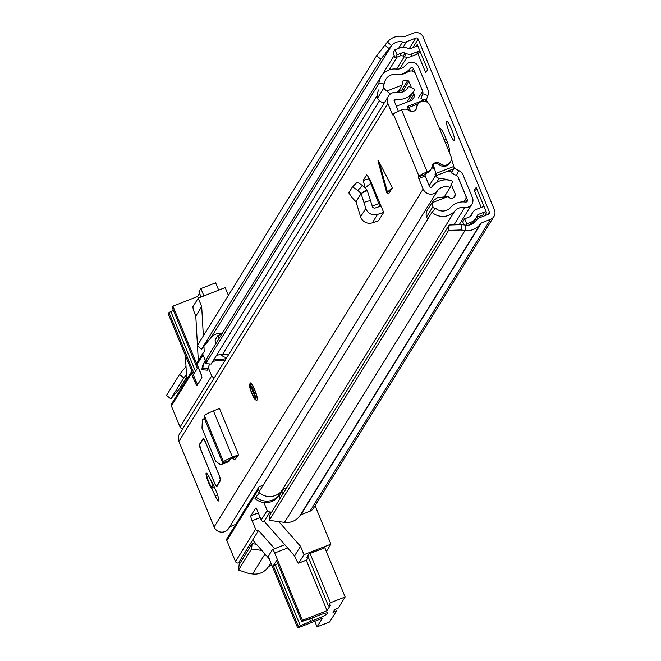 <?xml version="1.0" encoding="UTF-8"?>
<svg xmlns="http://www.w3.org/2000/svg" width="661" height="661" viewBox="0 0 661 661"><rect width="100%" height="100%" fill="white"/><g stroke="black" fill="none" stroke-linecap="round" stroke-linejoin="round"><path stroke-width="0.99" d="M493.949 216.478L313.446 508.342A7.329 7.188 -148.3 0 1 309.992 511.217L300.854 514.787A1.372 1.347 31.7 0 0 300.218 515.291A16.484 16.17 -148.3 0 1 284.536 522.372L269.25 520.347L448.563 230.392L449.199 225.021L461.692 224.608L461.056 229.978L465.03 230.507A16.484 16.17 31.7 0 0 480.721 223.426A1.372 1.347 -148.3 0 1 481.348 222.914L490.487 219.353A7.329 7.188 31.7 0 0 494.453 209.991L423.214 37.148A7.329 7.188 31.7 0 0 413.703 33.05L404.565 36.619A1.372 1.347 -148.3 0 1 403.747 36.677A16.484 16.17 31.7 0 0 387.379 42.106L384.884 45.163L389.155 48.617L380.86 59.226L376.588 55.764L384.884 45.163M449.414 132.605A10.303 1.628 68.7 0 1 446.729 121.285A10.303 1.628 68.7 0 1 451.537 129.168A10.303 1.628 68.7 0 1 454.223 140.487A10.303 1.628 68.7 0 1 449.414 132.605M461.692 224.608L465.666 225.137A10.989 10.783 31.7 0 0 476.127 220.419A6.866 6.734 -148.3 0 1 479.275 217.874L488.413 214.304A1.834 1.793 31.7 0 0 489.404 211.966L418.165 39.123A1.834 1.793 31.7 0 0 415.786 38.098L406.647 41.668A6.866 6.734 -148.3 0 1 402.566 41.94A10.989 10.783 31.7 0 0 391.651 45.568L389.155 48.617M420.074 51.393L419.917 51.641A6.866 6.734 -148.3 0 1 417.884 53.715L425.734 72.768L427.626 69.719L417.223 44.485L416.033 46.41M486.562 212.71A1.372 1.347 31.7 0 0 484.777 211.941L482.894 214.99A1.372 1.347 -148.3 0 1 484.67 215.759L486.562 212.71L484.017 206.529L476.16 187.476L474.276 190.525L481.249 207.455M440.028 129.796A10.535 1.661 68.7 0 1 440.325 128.837A10.535 1.661 68.7 0 1 445.241 136.893L446.456 139.835A10.535 1.661 68.7 0 1 449.207 151.402A10.535 1.661 68.7 0 1 448.926 151.386M221.989 333.788A10.989 10.783 31.7 0 0 211.148 337.432L201.539 349.182L380.86 59.226M376.588 55.764L197.275 345.72L201.539 349.182M256.394 544.243L252.13 543.673L239.15 564.659L238.522 570.03L248.652 573.442L252.626 573.971A16.484 16.17 31.7 0 0 268.316 566.89A1.372 1.347 -148.3 0 1 268.944 566.378L271.853 565.238M261.822 550.415L251.502 549.043L252.13 543.673M238.522 570.03L251.502 549.043M182.411 386.412A10.989 10.783 31.7 0 0 179.238 389.023L170.811 398.864L183.791 377.877L179.528 374.423L186.014 366.483M186.476 374.605L183.791 377.877M170.811 398.864L166.547 395.41L179.528 374.423M269.25 520.347L269.878 514.977L449.199 225.021M461.056 229.978L448.563 230.392M476.986 189.467L474.276 190.525M484.017 206.529A6.866 6.734 31.7 0 0 482.695 206.893L476.407 209.347A7.783 7.635 31.7 0 0 472.21 213.42L471.69 214.627A4.577 4.495 31.7 0 1 469.219 217.023L464.65 218.808L462.758 221.865L464.022 224.922M482.894 214.99L476.598 217.444L478.49 214.395L484.777 211.941M478.49 214.395A2.289 2.247 31.7 0 0 477.25 215.593L476.738 216.8A10.072 9.882 31.7 0 1 471.301 222.071L466.732 223.856L464.65 218.808M470.359 216.378A7.783 7.635 -148.3 0 1 470.847 215.453L472.731 212.404M476.06 218.122L474.168 221.171A10.072 9.882 -148.3 0 1 470.136 224.814M466.732 223.856L465.922 225.17M417.884 53.715A6.866 6.734 -148.3 0 1 416.67 54.334L410.382 56.796A7.783 7.635 -148.3 0 1 404.458 56.681L403.227 56.144L405.11 53.095L406.341 53.624A7.783 7.635 31.7 0 0 412.274 53.739L418.562 51.285A6.866 6.734 31.7 0 0 419.776 50.666M405.11 53.095A4.577 4.495 31.7 0 0 401.624 53.029L397.054 54.813L394.972 49.765L399.55 47.98A10.072 9.882 31.7 0 1 407.217 48.129L408.448 48.658A2.289 2.247 31.7 0 0 410.192 48.691L416.48 46.237A1.372 1.347 31.7 0 0 417.223 44.485M394.972 49.765L393.08 52.814L395.162 57.862L399.74 56.078A4.577 4.495 -148.3 0 1 403.227 56.144M397.054 54.813L395.162 57.862M468.071 145.965L470.574 150.691L470.244 151.237M259.319 491.47L258.484 489.446A2.289 2.247 -148.3 0 1 259.723 486.521L263.218 485.157M271.15 512.919L270.126 511.754A2.289 2.247 -148.3 0 1 267.151 510.474L263.879 502.542M308.381 557.363L306.77 559.958L298.772 563.089L303.961 554.686L300.491 546.275L278.793 521.612M303.961 554.686L330.921 544.16L326.385 551.497M315.074 505.715L330.921 544.16M258.641 487.421L227.02 538.558A2.289 2.247 31.7 0 0 226.855 540.582L235.523 561.61A2.289 2.247 31.7 0 0 238.497 562.891L252.659 539.996L269.316 558.933M274.621 548.713L258.558 530.452A2.289 2.247 -148.3 0 1 255.584 529.172L252.122 520.761A4.577 0.719 68.7 0 1 250.858 515.795L255.576 508.16A4.577 0.719 68.7 0 1 255.642 508.102A4.577 0.719 68.7 0 1 257.782 511.606L261.252 520.017A2.289 2.247 31.7 0 0 264.226 521.298L294.591 555.818L295.459 557.925A6.866 1.082 68.7 0 0 298.665 563.18A6.866 1.082 68.7 0 0 298.772 563.089M252.659 539.996L258.558 530.452M185.394 355.469L186.749 379.406M238.497 562.891L240.802 561.99M324.848 547.779L308.918 553.91L306.787 557.347L308.158 556.818M205.389 360.642L203.018 354.866A2.289 2.247 -148.3 0 1 203.175 352.842L197.275 362.377A2.289 2.247 31.7 0 0 197.11 364.409L200.58 372.821A4.577 0.719 68.7 0 1 201.845 377.786L197.118 385.421A4.577 0.719 68.7 0 1 197.052 385.479A4.577 0.719 68.7 0 1 194.912 381.975L191.45 373.564A2.289 2.247 -148.3 0 1 191.607 371.54L171.546 403.978A2.289 2.247 31.7 0 0 171.389 406.003L180.056 427.031A2.289 2.247 31.7 0 0 183.031 428.311L183.047 428.303M203.348 335.895L201.688 306.564L198.226 298.152L193.029 306.547A6.866 1.082 68.7 0 0 194.921 314L195.788 316.098L197.449 345.439M197.474 345.885L198.308 360.699M300.491 546.275L294.591 555.818M264.226 521.298L270.126 511.754M183.031 428.311L214.651 377.175A2.289 2.247 -148.3 0 1 211.685 375.894L208.38 367.896M203.175 352.842A2.289 2.247 -148.3 0 1 204.257 351.941L203.935 346.257M201.688 306.564L195.788 316.098M228.392 295.401L225.186 287.618L198.226 298.152M276.571 560.619L301.664 621.571L312.901 617.721A4.577 0.529 -22.4 0 0 315.066 616.862A11.675 1.355 -22.4 0 1 318.329 615.523A11.675 1.355 -22.4 0 1 327.922 613.02A11.675 1.355 -22.4 0 1 315.917 619.415A11.675 1.355 -22.4 0 1 312.769 620.58L311.761 618.134M309.604 618.911L310.629 621.406A4.577 0.529 -22.4 0 1 311.538 621.034A4.577 0.529 -22.4 0 1 312.769 620.58M324.824 547.705L345.133 596.982L338.292 608.046L334.92 609.368L333.028 612.417L336.399 611.103L329.699 621.943L317.057 626.876L314.76 621.29M335.581 609.112L336.399 611.103M310.629 621.406L300.334 625.727L275.199 564.742L277.794 563.651M345.133 596.982L330.384 602.741L328.41 605.947L330.508 605.121L327.063 610.698L302.424 620.315L274.687 553.026A4.577 0.719 68.7 0 0 272.547 549.522A4.577 0.719 68.7 0 0 272.481 549.588L268.705 555.694A4.577 0.719 -111.3 0 0 269.969 560.66L297.698 627.95L298.45 626.744L300.334 625.727M297.698 627.95L322.345 618.324L317.057 626.876M301.664 621.571L302.424 620.315M330.384 602.741L310.075 553.464M307.745 555.81L328.41 605.947M327.063 610.698L306.258 560.214M276.529 560.594L273.315 565.766L275.199 564.742M203.927 295.921L200.903 288.584L215.643 282.825L218.675 290.162M200.903 288.584L198.92 291.79L201.084 297.029M195.482 371.325L170.852 311.562L168.96 312.587L168.216 313.793L195.953 381.083A4.577 0.719 -111.3 0 0 197.746 384.405M170.852 311.562L173.438 310.48M201.902 377.274A4.577 0.719 -111.3 0 0 200.671 373.448L172.934 306.159L172.224 307.448M172.934 306.159L197.581 296.533L199.556 293.335M198.242 298.144L197.581 296.533M168.96 312.587L194.094 373.564L197.325 368.351L172.191 307.365M279.041 495.37A11.452 11.229 31.7 0 0 278.628 495.816A16.029 15.715 -148.3 0 1 255.923 496.956L254.981 498.485A16.029 15.715 31.7 0 0 277.686 497.345A11.452 11.229 -148.3 0 1 279.231 495.89M259.509 493.015L255.923 496.956M205.133 361.046L204.191 362.575A16.029 15.715 31.7 0 0 201.911 369.73L202.853 368.202A16.029 15.715 -148.3 0 1 206.753 358.882M201.911 369.73L207.364 370.168L208.306 368.64L202.853 368.202M225.277 360.022A16.946 16.616 -148.3 0 1 218.684 360.666A10.535 10.328 31.7 0 0 212.396 362.021M209.991 363.963A10.535 10.328 31.7 0 0 209.372 364.723M208.306 368.64A10.535 10.328 -148.3 0 1 209.801 363.955M213.346 360.501A10.535 10.328 -148.3 0 1 219.626 359.146A16.946 16.616 31.7 0 0 226.219 358.493M426.287 100.018L427.874 95.589A9.163 8.981 31.7 0 0 427.708 89.152L418.52 66.86A7.329 7.188 31.7 0 0 406.036 64.943A11.452 11.229 -148.3 0 1 396.137 69.058A16.029 15.715 31.7 0 0 378.918 83.509L205.687 363.624A16.029 15.715 31.7 0 1 207.967 356.469L381.199 76.354M377.224 95.506L211.14 364.062L205.687 363.624M424.379 99.918L420.941 98.654L422.718 93.705A3.66 3.594 31.7 0 0 422.652 91.127L413.464 68.835A1.834 1.793 31.7 0 0 410.341 68.356A16.946 16.616 -148.3 0 1 395.691 74.453A10.535 10.328 31.7 0 0 384.372 83.947L378.918 83.509M229.053 353.916A16.946 16.616 -148.3 0 1 222.46 354.56A10.535 10.328 31.7 0 0 216.172 355.915M286.61 487.925A11.452 11.229 -148.3 0 0 281.462 491.239A16.029 15.715 31.7 0 1 258.757 492.379L431.988 212.264A16.029 15.715 31.7 0 0 454.694 211.123A11.452 11.229 -148.3 0 1 464.774 207.438A7.329 7.188 31.7 0 0 472.425 197.656L463.237 175.363A9.163 8.981 31.7 0 0 458.792 170.604L454.148 168.291M453.694 168.811L451.603 173.042L456.404 175.438L458.792 170.604M447.365 171.282L452.132 171.984M431.988 212.264L435.616 208.281A10.535 10.328 31.7 0 0 450.538 207.529A16.946 16.616 -148.3 0 1 465.46 202.076A1.834 1.793 31.7 0 0 467.368 199.63L458.189 177.338A3.66 3.594 31.7 0 0 456.404 175.438M281.826 490.842A6.866 6.734 31.7 0 0 282.032 491.437L282.991 493.767M280.206 498.27L279.248 495.94A6.866 6.734 -148.3 0 1 278.744 493.676M226.839 357.494A6.866 6.734 -148.3 0 1 221.138 354.519M216.246 343.076L215.032 340.126L217.816 335.623L219.031 338.572M217.816 335.623L221.823 334.061M427.882 218.898A11.906 11.675 -148.3 0 1 426.477 217.089L432.897 206.711A9.229 9.056 -148.3 0 1 432.732 202.497L433.236 200.638L437.64 197.614L447.976 196.548A10.328 10.13 -148.3 0 1 449.786 197.936A2.28 2.239 -148.3 0 0 452.645 198.201A15.104 14.806 -148.3 0 0 455.206 196.02A1.372 1.347 -148.3 0 0 455.462 194.598L451.323 184.559M398.071 74.519A25.482 24.986 -148.3 0 0 399.946 74.776A18.913 18.549 -148.3 0 0 406.366 72.66A19.83 19.45 -148.3 0 1 410.58 70.983A4.553 4.462 -148.3 0 1 415.612 74.123M425.585 99.472A4.073 0.644 68.7 0 1 425.643 99.423A4.073 0.644 68.7 0 1 426.585 100.505A62.473 9.849 68.7 0 1 427.741 102.595M408.688 110.321L408.242 109.23A4.073 0.644 68.7 0 1 407.73 106.446A4.073 0.644 68.7 0 1 407.787 106.388A4.073 0.644 68.7 0 1 408.729 107.479A62.473 9.849 68.7 0 1 410.869 111.395M429.956 187.162A4.577 4.495 -148.3 0 1 429.394 186.402M402.508 92.028L402.442 91.846A1.372 1.347 31.7 0 0 401.244 90.987A15.104 14.806 31.7 0 0 398.897 91.003M384.248 102.959A9.246 9.072 -148.3 0 1 377.489 98.266A11.906 11.675 -148.3 0 1 378.935 89.706M426.477 217.089A9.229 9.056 -148.3 0 1 427.469 209.95L433.236 200.638M445.481 196.342L445.159 195.549M432.757 164.986A59.54 9.386 68.7 0 1 433.079 165.977A4.577 0.719 -111.3 0 1 433.517 168.943A4.577 0.719 -111.3 0 1 432.005 166.845M451.339 158.632A62.473 9.849 68.7 0 1 453.777 166.481A4.073 0.644 68.7 0 1 454.024 168.679L436.169 175.652A4.073 0.644 68.7 0 1 434.955 174.05L435.533 175.454A4.577 4.495 31.7 0 0 439.16 178.272L446.993 179.428A4.123 4.04 -148.3 0 1 448.712 180.089M433.162 164.639A62.473 9.849 68.7 0 1 435.921 173.455A4.073 0.644 68.7 0 1 436.169 175.652M457.908 176.801L465.551 195.35A4.503 4.42 -148.3 0 1 464.171 201.002A19.83 19.45 -148.3 0 1 462.113 201.927M424.783 175.033L425.841 173.331M396.369 106.272L411.803 100.249L413.505 98.109A4.123 4.04 -148.3 0 0 414.059 94.077L413.224 92.053M422.999 99.406L421.792 100.926M401.244 90.987L407.663 80.609A15.104 14.806 -148.3 0 0 402.276 81.204A10.328 10.13 -148.3 0 1 402.045 85.095L386.792 91.044A9.246 9.072 -148.3 0 1 383.909 87.888A11.906 11.675 -148.3 0 1 383.735 83.897M407.663 80.609A1.372 1.347 -148.3 0 1 408.853 81.468L402.442 91.846M411.448 87.739L408.853 81.468M377.489 98.266L383.909 87.888M390.329 94.077L386.792 91.044M402.045 85.095L400.277 88.772L396.955 92.54M434.872 209.091A11.906 11.675 -148.3 0 1 432.897 206.711M432.732 202.497L447.976 196.548M464.171 201.002L463.601 201.911M392.378 187.798L386.768 192.607L388.66 193.805L392.378 187.798L379.207 162.218L377.91 160.21L378.646 163.127M207.918 474.871A8.469 1.339 -111.3 0 0 206.249 473.094A8.469 1.339 -111.3 0 0 208.455 482.398A8.469 1.339 -111.3 0 0 210.743 487.099A21.937 3.462 68.7 0 1 215.18 495.833A8.469 1.339 -111.3 0 0 218.56 500.98A8.469 1.339 -111.3 0 0 215.783 490.346A38.883 6.131 -111.3 0 0 207.918 474.871M205.381 441.821A4.577 0.719 -111.3 0 0 203.241 438.317A4.577 0.719 -111.3 0 0 203.175 438.375L199.399 444.481A4.577 0.719 -111.3 0 0 200.655 449.447L214.528 483.092A4.577 0.719 -111.3 0 0 216.659 486.595A4.577 0.719 -111.3 0 0 216.734 486.537L220.51 480.431A4.577 0.719 -111.3 0 0 219.245 475.466L205.381 441.821M250.172 383.149A9.163 1.446 68.7 0 1 250.304 383.025L249.346 384.884L251.403 392.46L254.997 399.36L256.005 400.103L257.179 400.004A9.163 1.446 -111.3 0 0 254.791 389.949A9.163 1.446 -111.3 0 0 250.519 382.942L250.304 383.025A9.163 1.446 68.7 0 1 254.782 390.527A9.163 1.446 68.7 0 1 257.104 399.971A9.163 1.446 68.7 0 1 256.972 400.087A9.163 1.446 68.7 0 1 256.675 400.045M427.923 171.62A6.866 6.734 31.7 0 0 431.162 168.927L430.46 170.075A6.866 6.734 31.7 0 1 427.213 172.769L427.923 171.62L427.163 171.918A8.015 0.934 -22.4 0 0 418.967 176.132L418.421 177.008L424.742 174.545L429.46 186.551A1.372 1.347 31.7 0 0 431.831 186.873A17.773 17.434 -148.3 0 1 452.678 181.205L450.158 187.46L444.671 196.334M406.994 102.124L413.695 91.284A17.773 17.434 -148.3 0 0 414.778 89.243L408.515 86.417A10.906 10.692 -148.3 0 1 396.798 92.515A8.246 8.081 31.7 0 0 387.875 103.471L392.213 113.989L392.857 115.039L393.419 114.138A8.015 0.934 157.6 0 1 401.615 109.924L402.367 109.635A6.866 6.734 31.7 0 1 408.985 110.527A5.04 4.941 -148.3 0 0 416.909 107.165A6.866 6.734 31.7 0 1 430.022 105.52L450.827 155.988A6.866 6.734 31.7 0 1 440.176 163.631A5.04 4.941 -148.3 0 0 432.063 166.531A6.866 6.734 31.7 0 1 431.162 168.927M388.453 96.176L179.437 434.137A8.246 8.081 31.7 0 0 178.867 441.432L214.131 526.982A8.246 8.081 31.7 0 0 228.359 528.899A10.906 10.692 -148.3 0 1 235.597 524.677M425.122 176.033L418.801 178.503L423.139 189.021A8.246 8.081 31.7 0 0 437.367 190.93A10.906 10.692 -148.3 0 1 450.158 187.46M418.801 178.503L418.421 177.008M371.441 203.605L372.424 206.05L378.745 203.58L369.061 178.759L363.228 180.436L366.789 174.686L370.077 179.792L383.686 212.379L377.538 214.42A9.163 8.981 -148.3 0 1 365.822 208.397L363.93 202.365L370.449 200.457L372.341 206.48A2.289 2.247 -148.3 0 0 375.274 207.992L381.083 206.067M356.015 201.77L361.088 193.574L357.799 190.376L352.47 186.873L348.818 192.905L352.792 198.474L356.015 201.77L360.625 216.791A9.163 8.981 -148.3 0 0 372.341 222.815L378.497 220.782L383.686 212.379M372.424 206.05L373.035 207.537M363.228 180.436L365.26 188.261M232.779 457.916L234.415 459.792L236.902 457.42L238.555 454.751L219.485 408.49L213.437 410.894A9.163 1.066 157.6 0 0 204.456 415.662L204.348 418.388L202.357 419.942L201.993 428.154L215.602 461.089L220.452 464.708L226.31 462.75L220.452 464.708M369.061 178.759L369.383 178.239M378.745 203.58L379.926 206.447M427.213 172.769L424.742 174.545M413.695 91.284A17.773 17.434 -148.3 0 1 395.683 99.175A1.372 1.347 31.7 0 0 394.196 101.001L398.426 111.263M407.027 88.83L408.515 86.417M417.859 104.38L417.149 105.52A6.866 6.734 31.7 0 0 416.199 108.305A5.04 4.941 -148.3 0 1 415.819 109.751M432.41 165.366A5.04 4.941 -148.3 0 1 439.474 164.771A6.866 6.734 31.7 0 0 449.637 163.217L450.348 162.069M361.195 193.516L367.268 190.599L370.449 200.457M357.799 190.376L362.625 185.658L366.698 189.674L361.071 193.599L363.93 202.365M366.698 189.674L367.268 190.599M362.625 185.658L357.328 182.106L352.47 186.873M237.439 456.561L236.167 456.561M237.844 455.9L229.879 459.362L229.284 461.138L226.31 462.75M227.194 461.948L228.995 461.32M238.555 454.751L232.498 457.156A9.163 1.066 157.6 0 0 223.525 461.923L222.98 463.592L220.757 464.584M222.98 463.592L229.284 461.138M223.377 462.783L229.739 460.221M222.914 463.435L204.348 418.388M210.752 479.936A8.015 1.264 68.7 0 1 212.553 488.016A8.015 1.264 68.7 0 1 208.81 481.886A8.015 1.264 68.7 0 1 206.604 473.185M216.833 486.38A0.454 0.446 -148.3 0 1 216.56 486.116L220.336 480.01L219.196 475.54L205.331 441.895L203.348 438.797L199.572 444.903L200.704 449.373L214.569 483.017L200.704 449.373M487.81 214.536L489.404 211.966M399.781 68.835L406.92 57.292M412.894 47.642L418.165 39.123M211.148 337.432L391.651 45.568L387.379 42.106M382.041 75.131L394.187 55.491M398.6 48.344L402.566 41.94M389.172 69.909L397.087 57.11M403.16 47.295L406.647 41.668M396.608 69.099L404.325 56.623M409.142 48.84L415.786 38.098M268.944 566.378L270.969 563.098M268.316 566.89L270.845 562.792M252.626 573.971L264.978 553.992M465.666 225.137L465.03 230.507L284.536 522.372M300.218 515.291L480.721 223.426M300.854 514.787L481.348 222.914M309.992 511.217L490.487 219.353M179.238 389.023L186.617 377.109M470.401 216.345L472.21 213.42M470.987 215.775L471.69 214.627M471.301 222.071L469.508 224.971M412.274 53.739L410.382 56.796M418.562 51.285L416.67 54.334M406.341 53.624L404.458 56.681M401.624 53.029L399.74 56.078M444.217 139.958L446.192 139.19M445.431 142.9L447.357 142.148M470.574 150.691L470.186 151.105M252.122 520.761L260.252 517.588M258.311 512.886L250.858 515.795M235.523 561.61L255.584 529.172M191.45 373.564L171.389 406.003M196.127 381.504L194.912 381.975M261.252 520.017L267.151 510.474M258.484 489.446L226.855 540.582M180.056 427.031L211.685 375.894M203.018 354.866L197.11 364.409M274.687 553.026L287.675 547.952M272.547 549.522L284.833 544.73L272.638 549.522M273.315 565.766L298.45 626.744M301.672 621.522L276.538 560.545M372.498 188.079L373.135 187.046M370.887 184.064L371.474 183.114M369.392 179.932L369.83 179.222M277.686 497.345L278.628 495.816M218.684 360.666L219.626 359.146M222.46 354.56L379.455 100.703M408.225 71.776L410.341 68.356M398.707 92.689L399.781 90.954M412.109 71.024L413.464 68.835M422.718 93.705L427.874 95.589M454 224.864L464.774 207.438M281.462 491.239L454.694 211.123M465.848 202.092L467.368 199.63M418.405 97.993L422.652 91.127M279.248 495.94L282.032 491.437M426.585 100.505L424.585 101.29M418.314 103.736L408.729 107.479M432.03 166.712L433.17 166.275M435.921 173.455L453.777 166.481M429.146 185.791L435.533 175.454M409.746 101.05L414.059 94.077M439.16 178.272L436.541 182.51M446.712 179.875L446.993 179.428M453.727 197.399L455.462 194.598M418.967 176.132L393.419 114.138M178.867 441.432L387.875 103.471M214.131 526.982L423.139 189.021M211.313 486.876L210.743 487.099M228.359 528.899L437.367 190.93M394.344 101.348L395.683 99.175M392.213 113.989L395.501 112.701M427.163 171.918L401.615 109.924M416.199 108.305L416.909 107.165M439.474 164.771L440.176 163.631M217.56 494.899L215.18 495.833M365.095 187.848L370.647 183.461M352.561 186.782L357.295 182.155M360.625 216.791L365.822 208.397M372.341 222.815L377.538 214.42M223.525 461.923L204.456 415.662M232.498 457.156L213.437 410.894M379.207 162.218L387.329 191.707M255.617 399.327A8.015 1.264 -111.3 0 0 253.411 390.634A8.015 1.264 -111.3 0 0 249.552 384.611A8.015 1.264 -111.3 0 0 251.758 393.303A8.015 1.264 -111.3 0 0 255.617 399.327M250.205 386.181A6.296 0.992 68.7 0 1 253.237 390.915A6.296 0.992 68.7 0 1 254.964 397.748A6.296 0.992 68.7 0 1 251.932 393.014A6.296 0.992 68.7 0 1 250.205 386.181M251.651 387.677A5.156 0.81 -111.3 0 0 254.807 395.757M216.56 486.116L214.569 483.017C215.99 486.199 216.833 487.339 217.081 486.43M199.572 444.903A0.454 0.446 -148.3 0 1 199.82 444.316M203.406 438.35A0.454 0.446 31.7 0 0 203.348 438.797M306.671 560.049L298.665 563.18M197.309 368.375L172.182 307.415M459.213 224.69L471.921 204.142M425.643 99.423L407.787 106.388M397.881 92.656L400.277 88.772M464.03 201.936L465.41 199.705M386.685 192.508L378.109 161.375M251.767 386.759L250.957 386.693L255.047 396.74M200.704 449.381L199.597 444.498L203.662 438.152M212.553 488.016L214.395 487.297"/></g></svg>

